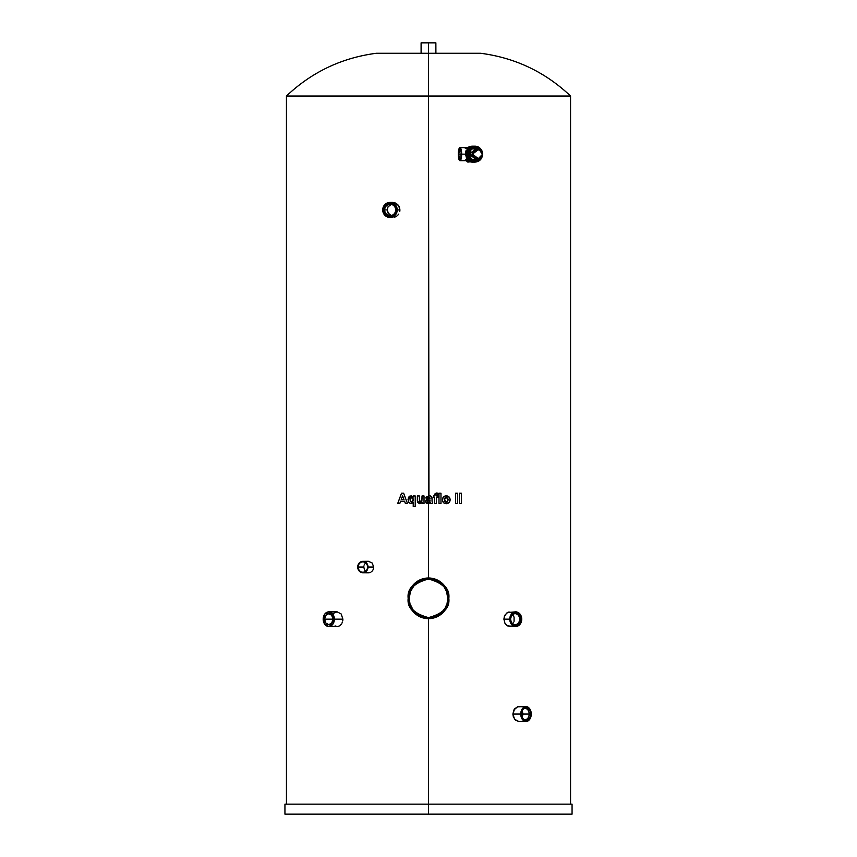 <?xml version="1.0" encoding="UTF-8"?>
<svg xmlns="http://www.w3.org/2000/svg" width="857" height="857" viewBox="0 0 857 857"><rect width="100%" height="100%" fill="white"/><g stroke="black" fill="none" stroke-linecap="round" stroke-linejoin="round"><path stroke-width="1.29" d="M479.074 159.145L471.425 159.445L468.779 154.153L469.411 157.002L472.1 159.884L475.839 160.602L479.181 159.048M458.688 154.153L461.237 154.153A4.928 1.275 90 0 1 459.963 159.081A4.928 1.275 90 0 1 458.688 154.153L459.963 149.225L461.141 152.267L460.862 157.634L460.209 158.984L459.481 158.706L458.688 154.153A4.928 1.275 90 0 1 459.963 149.225A4.928 1.275 90 0 1 461.237 154.153L458.688 154.153M466.958 148.507L472.411 146.172A7.981 7.702 90 0 0 466.915 148.561L466.915 148.561A7.981 7.702 -90 0 1 472.7 146.183M466.219 150.146L465.994 150.821L466.219 150.146M465.801 151.571L465.651 152.385L465.801 151.571M465.565 153.253L465.533 154.153L465.565 153.253M472.7 162.123A7.981 7.702 -90 0 1 466.915 159.745L465.533 154.153L461.655 154.153A6.513 1.682 90 0 1 459.963 160.666A6.513 1.682 90 0 1 458.281 154.153A6.513 1.682 90 0 1 459.963 147.64A6.513 1.682 90 0 1 461.655 154.153L465.79 154.153A7.981 7.702 -90 0 1 473.503 146.172L465.79 154.153L473.503 162.134A7.981 7.702 -90 0 1 465.79 154.153L466.915 159.745A7.981 7.702 90 0 0 472.411 162.134L473.503 162.134M473.771 146.183A7.981 7.702 90 0 0 465.929 154.153L466.197 154.153A7.981 7.702 -90 0 1 473.975 146.172M481.966 156.242L479.791 159.766L475.956 161.545L472.453 161.105L469.293 158.631L467.858 154.153L466.337 154.153L474.039 146.172A7.981 7.702 90 0 0 466.337 154.153L467.215 154.153A7.981 7.702 -90 0 1 474.917 146.172A7.981 7.702 90 0 0 467.215 154.153L474.917 162.134L482.641 154.153L479.031 159.156L482.566 154.153L479.77 158.331L475.967 158.566L473.964 156.992L473.085 154.785L474.617 150.586L477.049 149.461L479.277 149.739L481.28 151.314L482.191 154.153C483.819 159.777 471.425 159.777 473.053 154.153L472.421 154.153A5.249 5.078 -90 0 1 479.031 149.15L472.421 154.153L479.031 159.156A5.249 5.078 -90 0 1 472.421 154.153L473.053 154.153C471.425 148.529 483.819 148.529 482.191 154.153L479.031 149.15L476.931 148.454A5.978 5.774 90 0 0 469.411 154.153L472.421 154.153L469.411 154.153A5.978 5.774 90 0 0 476.931 159.852L479.031 159.156M475.914 147.715L476.921 148.454L468.779 154.153L476.931 159.852M479.181 149.257L475.839 147.704L472.1 148.422L469.411 151.303L468.779 154.153L471.425 148.861L479.074 149.161M481.623 157.217L472.582 161.159L467.858 154.153L469.486 149.429L473.653 146.836L478.452 147.575L481.709 151.303M482.641 154.153C482.191 149.311 479.62 146.654 474.917 146.172A7.981 7.702 90 0 1 482.63 154.153L482.63 154.153C482.191 158.995 479.62 161.652 474.917 162.134A7.981 7.702 -90 0 1 467.215 154.153L467.858 154.153A7.456 7.199 -90 0 1 481.623 151.089M474.917 146.172L474.039 146.172C469.347 146.654 466.765 149.311 466.315 154.153A7.981 7.702 90 0 0 474.039 162.134L466.337 154.153C466.765 158.995 469.347 161.652 474.039 162.134L474.917 162.134M478.227 160.848L474.478 162.112M474.66 162.091L471.671 161.791L469.015 160.323L467.108 157.913L466.197 154.153L467.108 150.393L469.015 147.982L471.671 146.515L474.66 146.215M473.975 162.134A7.981 7.702 -90 0 1 466.197 154.153L465.929 154.153A7.981 7.702 90 0 0 473.771 162.123M473.9 162.134L470.686 161.523L468.19 159.788L466.519 157.206L465.929 154.153L466.519 151.1L468.19 148.518L470.686 146.783L473.9 146.172M465.308 148.561L466.744 148.347M470.889 161.448L467.708 162.037L468.929 162.037L467.451 160.495L468.929 162.037L470.397 161.598M467.708 162.037L465.426 159.991L467.708 162.037M465.994 159.348L466.904 159.97M466.315 147.779L471.243 146.268L466.315 147.779M461.655 154.153L461.152 149.547L459.963 147.64L458.409 151.657L458.774 158.759L459.631 160.548L460.605 160.173L461.655 154.153M468.822 153.274L469.015 152.46L468.822 153.274M284.942 804.166L572.058 804.166L428.5 804.166L428.5 814.15L572.058 814.15L428.5 814.15L428.5 618.658L428.5 804.166L284.942 804.166L284.942 814.15L428.5 814.15L284.942 814.15M368.456 561.303L372.163 562.985L373.706 567.045L367.557 567.045A5.174 4.681 90 0 1 358.183 567.045L363.775 567.045L364.557 569.948L365.853 571.383L364.557 569.948L363.775 567.045L358.183 567.045A5.174 4.681 -90 0 0 367.557 567.045L368.028 567.045A5.688 5.153 90 0 1 362.875 572.733A5.688 5.153 90 0 1 357.712 567.045L357.712 567.045A5.688 5.153 90 0 1 362.832 561.356A5.688 5.153 90 0 1 368.028 567.045L373.706 567.045L372.163 562.985L368.456 561.303L362.832 561.356M428.5 503.68L426.218 503.134L425.49 501.441L426.293 499.695L428.5 498.945L428.5 497.328L427.493 498.249L425.758 497.981L426.111 497.114L428.95 495.839L428.5 96.027L286.442 96.027L570.558 96.027L428.5 96.027L428.5 53.273L428.5 96.027L286.442 96.027C311.787 72.042 341.761 57.794 376.362 53.273L428.5 53.273L428.5 42.85L421.098 42.85L435.87 42.85L428.5 42.85L428.5 53.273L480.638 53.273C515.239 57.794 545.213 72.042 570.558 96.027L428.5 96.027L428.5 495.849L425.758 497.981L427.493 498.249L428.746 497.306L430.032 498.517L428.5 498.945L430.032 498.517L429.775 497.553L428.5 497.328L428.5 498.945L425.49 501.441L428.5 503.68L428.5 577.993L420.723 579.536L414.124 583.949L409.721 590.537L408.168 598.325A20.332 20.332 0 0 1 428.5 577.993A20.332 20.332 0 0 1 448.832 598.325C449.989 588.705 443.208 581.935 428.5 577.993C413.792 581.935 407.011 588.705 408.168 598.325L409.207 598.325L409.978 603.724L413.074 609.895L417.52 614.18L421.515 616.301L426.1 617.458L430.9 617.458L435.485 616.301L441.184 612.851L444.987 608.341L447.022 603.724L447.793 598.325L446.508 591.416L443.926 586.745L439.48 582.46L433.246 579.621L428.5 579.032L421.515 580.339L414.338 585.235L410.492 591.416L409.207 598.325C408.114 589.198 414.542 582.771 428.5 579.032C442.458 582.771 448.886 589.198 447.793 598.325L448.832 598.325L447.793 598.325C448.886 607.442 442.458 613.869 428.5 617.608C414.542 613.869 408.114 607.442 409.207 598.325L408.168 598.325C407.011 607.934 413.792 614.715 428.5 618.658C443.208 614.715 449.989 607.934 448.832 598.325A20.332 20.332 0 0 1 428.5 618.658A20.332 20.332 0 0 1 408.168 598.325L409.721 606.103L414.124 612.701L420.723 617.104L426.507 618.55L434.403 617.779L441.398 614.041L446.433 607.902L448.436 602.289L448.736 596.333L447.954 592.423L444.215 585.427L441.398 582.61L436.277 579.536L428.5 577.993L428.5 503.68L430.31 502.705L428.029 503.723M432.571 503.595L430.568 503.595L432.571 503.595L432.046 501.099L432.571 503.595M432.046 498.763L432.046 501.099L432.046 498.763C432.089 496.706 431.06 495.732 428.95 495.839L431.339 496.439L432.046 498.763M428.5 502.256L429.786 501.634L430.032 499.985L427.589 500.895L428.543 502.256L427.493 501.27L428.446 500.381M459.459 493.171L461.42 493.171L461.42 503.595L459.459 503.595L459.459 493.171L459.459 503.595L461.42 503.595L461.42 493.171L459.459 493.171M455.538 493.171L457.499 493.171L457.499 503.595L455.538 503.595L455.538 493.171L455.538 503.595L457.499 503.595L457.499 493.171L455.538 493.171M450.129 499.567L449.068 502.588L446.69 503.712L443.69 502.834L442.491 500.467L443.069 497.51L445.533 495.903L448.779 496.696L450.129 499.567M438.988 493.171L440.98 493.171L440.98 503.595L438.988 503.595L438.988 493.171L438.988 503.595L440.98 503.595L440.98 493.171L438.988 493.171M434.445 495.978L435.163 493.461L438.452 493.278L438.248 494.618L436.481 495.078L436.449 495.978L437.916 495.978L437.916 497.446L436.449 497.446L436.449 503.595L434.445 503.595L434.445 497.446L433.374 497.446L433.374 495.978L434.445 495.978L433.374 495.978L433.374 497.446L434.445 497.446L434.445 503.595L436.449 503.595L436.449 497.446L437.916 497.446L437.916 495.978L436.449 495.453L438.248 494.618L438.452 493.278L436.781 493.032L434.445 495.978M526.005 706.629A7.424 5.249 -90 0 1 531.265 714.052L529.722 708.803L526.005 706.629L522.288 708.803L520.756 714.052L512.882 714.052L520.756 714.052A7.424 5.249 -90 0 1 526.005 706.629L517.649 706.768L513.911 709.917L512.882 714.052L513.354 716.902L515.539 720.234L518.774 721.487L514.65 719.312L512.882 714.052L514.65 708.793L517.649 706.768L519.899 706.768M512.25 625.921L509.979 626.478L506.626 625.246L504.934 623.232L503.895 619.172L504.366 616.376L506.626 613.109L508.812 612.016L512.261 612.434M334.369 619.172L342.896 619.172L341.204 614.008L337.187 611.877L341.204 614.008L342.896 619.172L334.369 619.172L332.73 614.008L328.777 611.877A7.295 5.592 90 0 1 334.369 619.172A7.295 5.592 90 0 1 328.777 626.478L332.73 624.335L334.369 619.172M323.185 619.172A7.295 5.592 90 0 1 328.777 611.877L324.824 614.008L323.185 619.172L324.824 624.335L328.777 626.478A7.295 5.592 90 0 1 323.185 619.172M397.241 209.933L399.93 209.933L399.362 207.062L397.777 204.63L395.398 203.002L392.613 202.423L395.398 203.002L398.687 205.766L399.93 209.933L397.241 209.933L396.684 207.062L395.109 204.63L392.763 203.002L389.978 202.423A7.509 7.263 90 0 1 397.241 209.933A7.509 7.263 90 0 1 389.978 217.442L392.763 216.875L395.109 215.246L396.684 212.804L397.241 209.933M382.715 209.933A7.509 7.263 90 0 1 389.978 202.423L387.203 203.002L384.847 204.63L383.272 207.062L382.715 209.933L383.272 212.804L384.847 215.246L387.203 216.875L389.978 217.442A7.509 7.263 90 0 1 382.715 209.933M509.765 619.172A7.295 5.978 -90 0 1 515.753 611.877A7.295 5.978 -90 0 1 521.731 619.172L519.974 614.008L515.753 611.877L511.522 614.008L509.765 619.172L511.522 624.335L513.461 625.921L515.753 626.478L518.035 625.921L519.974 624.335L521.731 619.172A7.295 5.978 -90 0 1 515.753 626.478A7.295 5.978 -90 0 1 509.765 619.172L503.895 619.172L509.765 619.172M515.753 611.877L507.687 612.434L504.944 615.112L503.895 619.172L504.934 623.232L507.676 625.921L515.753 626.478M332.966 619.172A5.474 4.189 90 0 1 328.777 624.646A5.474 4.189 90 0 1 324.578 619.172L332.966 619.172L324.578 619.172A5.474 4.189 90 0 1 328.777 613.698A5.474 4.189 90 0 1 332.966 619.172L331.745 623.05L328.777 624.646L325.81 623.05L324.578 619.172L325.81 615.305L328.777 613.698L331.745 615.305L332.966 619.172M391.392 204.395L388.06 206.783L387.139 209.933L384.675 209.933A5.678 5.496 90 0 1 390.171 204.255A5.678 5.496 90 0 1 395.677 209.933A5.678 5.496 90 0 1 390.171 215.621A5.678 5.496 90 0 1 384.675 209.933A5.678 5.496 -90 0 0 390.171 215.621A5.678 5.496 -90 0 0 395.677 209.933L396.234 209.933A6.46 6.256 90 0 1 389.978 216.403A6.46 6.256 90 0 1 383.722 209.933L387.139 209.933L388.06 213.093L391.392 215.471M530.708 714.052A6.642 4.703 -90 0 1 526.005 720.705A6.642 4.703 -90 0 1 521.302 714.052A6.642 4.703 -90 0 1 526.005 707.411A6.642 4.703 -90 0 1 530.633 714.052L530.633 714.052A6.642 4.703 -90 0 1 525.973 720.705A6.642 4.703 90 0 0 530.633 714.052L529.155 714.052L530.633 714.052A6.642 4.703 90 0 0 525.973 707.411A6.642 4.703 -90 0 1 530.708 714.052L529.915 717.748L526.926 720.576L524.205 720.201L521.667 716.602A5.603 3.964 90 0 0 526.123 719.505A5.603 3.964 90 0 0 529.155 714.052A5.603 3.964 -90 0 1 525.202 719.655A5.603 3.964 -90 0 1 521.667 716.591L521.667 711.514A5.603 3.964 -90 0 1 525.202 708.45A5.603 3.964 -90 0 1 529.155 714.052L523.059 714.052L529.155 714.052A5.603 3.964 90 0 0 526.123 708.61A5.603 3.964 90 0 0 521.667 711.514L523.391 708.525L526.926 707.539L529.915 710.367L530.708 714.052M510.665 619.172A5.474 4.489 90 0 0 515.153 624.646A5.474 4.489 90 0 0 519.631 619.172L521.088 619.172A6.513 5.335 -90 0 1 515.753 625.696A6.513 5.335 -90 0 1 510.408 619.172L510.665 619.172A5.474 4.489 -90 0 1 515.153 613.698A5.474 4.489 -90 0 1 519.631 619.172A5.474 4.489 -90 0 1 515.153 624.646A5.474 4.489 -90 0 1 510.665 619.172L510.408 619.172A6.513 5.335 -90 0 1 515.753 612.659A6.513 5.335 -90 0 1 521.088 619.172L519.631 619.172A5.474 4.489 90 0 0 515.153 613.698A5.474 4.489 90 0 0 510.665 619.172M514.071 621.271L514.071 617.072L512.454 614.619L514.071 617.072L514.071 621.271M513.118 623.05L513.675 622.214L513.118 623.05M521.817 718.027L523.059 714.052L521.817 710.089L523.059 714.052L521.817 718.027M390.513 204.684L388.06 206.783L387.139 209.933L388.746 213.961L391.542 215.503M403.926 499.449L402.576 495.71L401.237 499.449L403.958 499.449L402.608 495.71L403.958 499.449L402.608 495.71L401.237 499.449L403.926 499.449M411.853 497.328L410.557 497.842L410.053 499.395L410.31 501.399L411.585 502.256L413.213 500.113L412.924 498.142L411.853 497.328L412.945 498.131L413.245 499.695L411.585 502.256L410.042 499.813L411.649 497.306L413.245 499.695L411.863 497.328M446.079 502.245L447.472 501.774L448.157 499.77L447.74 498.121L446.304 497.306L444.847 498.121L444.44 499.567L444.847 501.452L446.079 502.245L444.826 501.441L444.419 499.781L446.304 497.306L448.157 499.77L446.304 502.256L444.419 499.781L446.068 502.245M435.87 42.85L435.902 53.273M384.675 209.933L383.722 209.933A6.46 6.256 90 0 1 389.978 203.473A6.46 6.256 90 0 1 396.234 209.933L395.677 209.933A5.678 5.496 -90 0 0 390.171 204.255A5.678 5.496 -90 0 0 384.675 209.933M411.585 502.256L413.245 499.695L412.924 501.334L411.596 502.256M428.393 500.392L430.032 499.985L427.868 500.606L430.032 499.985L429.968 501.291L428.543 502.256M446.304 497.306L444.419 499.781L444.826 498.121L446.283 497.306M521.088 619.172L519.524 623.778L515.753 625.696L511.972 623.778L510.408 619.172L511.972 614.565L515.753 612.659L519.524 614.565L521.088 619.172M520.756 714.052L522.288 719.312L526.005 721.487L529.722 719.312L531.265 714.052A7.424 5.249 -90 0 1 526.005 721.487A7.424 5.249 -90 0 1 520.756 714.052M396.234 209.933L394.402 214.507L389.978 216.403L385.554 214.507L383.722 209.933L385.554 205.359L389.978 203.473L394.402 205.359L396.234 209.933M404.579 501.184L405.425 503.595L407.525 503.595L403.615 493.171L407.525 503.595L405.425 503.595L404.558 501.184L400.615 501.184L404.558 501.184M401.558 493.171L397.702 503.595L401.558 493.171M413.245 502.641L413.224 506.401L415.217 506.401L415.217 495.978L415.217 506.401L413.224 506.401L413.224 502.641L411.06 503.723L413.224 502.641M410.932 503.723L409.025 502.759L410.932 503.723M408.896 502.598L408.071 499.695L409.003 502.759L411.06 503.723L408.875 502.598M408.082 499.352L411.092 495.839L408.982 496.814L408.082 499.352M413.245 495.978L413.245 497.081L413.245 495.978L415.217 495.978L413.224 495.978L413.224 497.081L411.071 495.839L408.05 499.695L408.414 497.671L409.753 496.16L411.714 495.914L413.224 497.081L413.224 495.978M446.272 495.839C448.672 496.032 449.946 497.339 450.118 499.76C449.957 502.191 448.682 503.509 446.283 503.723C448.693 503.52 449.979 502.191 450.139 499.76L450.118 499.76C449.968 497.339 448.693 496.032 446.293 495.839C443.926 496.01 442.64 497.285 442.448 499.674C442.533 502.191 443.819 503.541 446.304 503.723L449.047 502.577L450.118 499.76L449.293 497.242L446.658 495.849M461.377 503.595L461.377 493.171L461.377 503.595M518.774 721.487L526.005 721.487M399.78 211.411L399.93 209.933L399.78 211.411M398.687 214.111L397.766 215.246L398.687 214.111M396.662 216.178L397.766 215.246L396.662 216.178M394.027 217.292L395.398 216.875L394.027 217.292M401.526 493.171L403.615 493.171L401.526 493.171L397.669 503.595L399.758 503.595L400.615 501.184L399.758 503.595L397.669 503.595L401.526 493.171M422.019 502.47L422.019 503.595L424.022 503.595L424.022 495.978L424.022 503.595L422.019 503.595L422.019 502.47L419.684 503.723L422.019 502.47M422.019 495.978L424.022 495.978L422.019 495.978L422.019 499.203L420.508 502.256L419.352 499.492L419.352 495.978L419.405 501.195L420.091 502.191L421.912 501.131L422.019 495.978M417.348 495.978L419.352 495.978L417.348 495.978L417.348 500.767L419.684 503.723L417.563 502.363L417.348 495.978M430.032 498.324L428.746 497.306M436.052 493.096L436.674 493.032M342.779 620.607L342.896 619.172L342.779 620.607M341.911 623.232L342.457 621.968L341.911 623.232M340.325 625.246L341.193 624.335L340.325 625.246M338.279 626.338L339.34 625.921L338.279 626.338M428.5 53.273L376.362 53.273L428.5 53.273M369.485 572.669L370.46 572.337L369.485 572.669M371.37 571.812L372.163 571.094L371.37 571.812M372.816 570.226L373.309 569.241L372.816 570.226M373.609 568.159L373.309 569.241L373.609 568.159M335.066 612.434L337.187 611.877L328.777 611.877M333.298 614.008L334.123 613.109M328.777 626.478L337.187 626.478L335.066 625.921M362.832 572.733A5.688 5.153 90 0 1 357.712 567.045A5.688 5.153 90 0 1 362.875 561.356A5.688 5.153 90 0 1 368.028 567.045A5.688 5.153 90 0 1 362.832 572.733L368.467 572.776M367.557 567.045A5.174 4.681 -90 0 0 358.183 567.045A5.174 4.681 90 0 1 367.557 567.045M363.861 566.027L363.775 567.045L363.861 566.027M364.557 564.142L364.129 565.042L364.557 564.142M365.843 562.706L365.136 563.349L365.843 562.706M467.954 147.64L459.963 147.64M472.411 146.172L473.503 146.172M482.577 154.153L479.031 149.15M478.945 149.621L477.981 148.925M466.958 159.798L472.411 162.134M459.963 160.666L467.954 160.666M572.058 804.166L572.058 814.15M570.558 96.027L570.558 804.166M389.978 202.423L392.613 202.423M421.098 53.273L421.098 42.85M392.613 217.442L389.978 217.442M286.442 804.166L286.442 96.027"/></g></svg>
